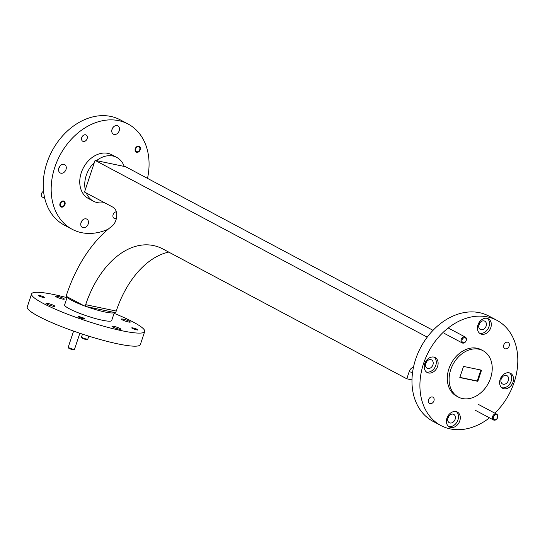 <?xml version="1.0" encoding="UTF-8"?>
<svg xmlns="http://www.w3.org/2000/svg" width="545" height="545" viewBox="0 0 545 545"><rect width="100%" height="100%" fill="white"/><g stroke="black" fill="none" stroke-linecap="round" stroke-linejoin="round"><path stroke-width="0.82" d="M84.203 318.341A3.549 0.497 -161.6 0 1 84.87 318.9A3.549 0.497 -161.6 0 1 82.499 318.607A3.549 0.497 -161.6 0 1 78.814 317.217A3.549 0.497 -161.6 0 1 78.146 316.665A3.549 0.497 -161.6 0 1 80.517 316.958A3.549 0.497 -161.6 0 1 84.203 318.341M137.292 329.432A3.256 0.456 -161.6 0 1 137.905 329.943A3.256 0.456 -161.6 0 1 135.725 329.671A3.256 0.456 -161.6 0 1 132.346 328.397A3.256 0.456 -161.6 0 1 131.727 327.886A3.256 0.456 -161.6 0 1 133.906 328.158A3.256 0.456 -161.6 0 1 137.292 329.432M43.961 296.998A3.256 0.456 -161.6 0 1 44.574 297.509A3.256 0.456 -161.6 0 1 42.394 297.236A3.256 0.456 -161.6 0 1 39.015 295.962A3.256 0.456 -161.6 0 1 38.395 295.451A3.256 0.456 -161.6 0 1 40.575 295.724A3.256 0.456 -161.6 0 1 43.961 296.998M512.988 382.127A8.468 6.465 118 0 0 510.536 373.305A8.468 6.465 118 0 0 500.126 379.436A8.468 6.465 118 0 0 502.579 388.258A8.468 6.465 118 0 0 512.988 382.127M501.72 387.679A8.468 6.465 118 0 0 511.176 381.159A8.468 6.465 118 0 0 509.575 372.916M437.601 366.376A8.468 6.465 118 0 0 435.142 357.561A8.468 6.465 118 0 0 424.732 363.692A8.468 6.465 118 0 0 427.185 372.507A8.468 6.465 118 0 0 437.601 366.376M426.333 371.928A8.468 6.465 118 0 0 435.782 365.409A8.468 6.465 118 0 0 434.188 357.173M490.8 327.634A8.468 6.465 118 0 0 488.347 318.811A8.468 6.465 118 0 0 477.938 324.943A8.468 6.465 118 0 0 480.39 333.765A8.468 6.465 118 0 0 490.8 327.634M479.532 333.186A8.468 6.465 118 0 0 488.988 326.666A8.468 6.465 118 0 0 487.387 318.423M459.782 420.869A8.468 6.465 118 0 0 457.33 412.054A8.468 6.465 118 0 0 446.92 418.185A8.468 6.465 118 0 0 449.373 427.001A8.468 6.465 118 0 0 459.782 420.869M448.515 426.428A8.468 6.465 118 0 0 457.97 419.902A8.468 6.465 118 0 0 456.369 411.666M433.936 400.868A3.549 2.705 118 0 0 432.907 397.176A3.549 2.705 118 0 0 428.547 399.744A3.549 2.705 118 0 0 429.576 403.436A3.549 2.705 118 0 0 433.936 400.868M509.173 346.075A3.549 2.705 118 0 0 508.151 342.376A3.549 2.705 118 0 0 503.791 344.944A3.549 2.705 118 0 0 504.813 348.637A3.549 2.705 118 0 0 509.173 346.075M450.722 369.701A26.255 20.042 118 0 0 458.331 397.046A26.255 20.042 118 0 0 490.616 378.032A26.255 20.042 118 0 0 483.006 350.694A26.255 20.042 118 0 0 450.722 369.701M483.006 350.694L481.194 349.727A26.255 20.042 118 0 0 448.917 368.74A26.255 20.042 118 0 0 456.526 396.086L458.331 397.046M494.846 413.171A59.596 45.494 118 0 0 514.133 382.365A59.596 45.494 118 0 0 496.863 320.297A59.596 45.494 118 0 0 423.588 363.454A59.596 45.494 118 0 0 440.857 425.516A59.596 45.494 118 0 0 489.505 417.824M496.863 320.297L488.926 316.073A59.596 45.494 118 0 0 415.651 359.223A59.596 45.494 118 0 0 432.921 421.292L440.857 425.516M60.025 203.537A3.256 2.487 -62 0 1 64.024 201.18A3.256 2.487 -62 0 1 64.971 204.566A3.256 2.487 -62 0 1 60.965 206.923A3.256 2.487 -62 0 1 60.025 203.537M135.262 148.737A3.256 2.487 -62 0 1 139.268 146.38A3.256 2.487 -62 0 1 140.208 149.773A3.256 2.487 -62 0 1 136.209 152.13A3.256 2.487 -62 0 1 135.262 148.737M116.412 218.252A3.549 2.705 -62 0 1 114.137 218.313A3.549 2.705 -62 0 1 113.108 214.621A3.549 2.705 -62 0 1 116.296 211.814M81.736 137.558A3.549 2.705 -62 0 1 86.096 134.99A3.549 2.705 -62 0 1 87.125 138.682A3.549 2.705 -62 0 1 82.758 141.25A3.549 2.705 -62 0 1 81.736 137.558M114.075 313.321A59.596 8.352 -161.6 0 1 133.423 322.156A59.596 8.352 -161.6 0 1 144.704 331.51L140.351 344.59A59.596 8.352 -161.6 0 1 100.464 339.596A59.596 8.352 -161.6 0 1 38.525 316.318A59.596 8.352 -161.6 0 1 27.25 306.964L31.603 293.884A59.596 8.352 -161.6 0 1 67.021 297.665M144.704 331.51A59.596 8.352 -161.6 0 1 104.81 326.523A59.596 8.352 -161.6 0 1 42.878 303.245A59.596 8.352 -161.6 0 1 31.603 293.884M114.368 312.455L111.684 320.528A24.797 3.474 -161.6 0 1 95.082 318.45A24.797 3.474 -161.6 0 1 69.317 308.763A24.797 3.474 -161.6 0 1 64.623 304.873L67.287 296.855M86.451 306.624L114.341 312.449A24.797 3.474 -161.6 0 1 86.451 306.624L83.882 305.691A24.797 3.474 -161.6 0 1 72.049 300.54A24.797 3.474 -161.6 0 1 67.335 296.882L66.102 296.228L66.66 294.552A120.861 76.225 -78.2 0 1 111.97 226.168A10.416 6.574 -78.2 0 0 115.881 220.275A10.416 6.574 -78.2 0 0 113.197 207.325L84.523 192.065L85.293 189.742A24.797 18.925 -62 0 1 86.267 175.374A24.797 18.925 -62 0 1 94.36 162.492L95.075 160.346L125.629 166.729L433.023 330.331M108.142 229.227A59.596 45.494 -62 0 1 72.117 229.261L64.174 225.037A59.596 45.494 -62 0 1 46.904 162.969A59.596 45.494 -62 0 1 120.179 119.818L128.116 124.042A59.596 45.494 -62 0 1 147.511 178.372M72.117 229.261A59.596 45.494 -62 0 1 54.841 167.199A59.596 45.494 -62 0 1 128.116 124.042M104.231 202.556A24.797 18.925 -62 0 1 93.454 201.2L88.467 198.543A24.797 18.925 -62 0 1 81.28 172.717A24.797 18.925 -62 0 1 111.766 154.76L116.759 157.416A24.797 18.925 -62 0 1 124.219 166.436M93.454 201.2A24.797 18.925 -62 0 1 86.314 193.019M80.96 222.742A4.707 3.597 118 0 0 82.063 220.759A4.707 3.597 118 0 0 82.132 220.548M81.028 222.523A4.707 3.597 -62 0 1 86.819 219.117A4.707 3.597 -62 0 1 88.188 224.022A4.707 3.597 -62 0 1 82.397 227.428A4.707 3.597 -62 0 1 81.028 222.523M111.977 129.499A4.707 3.597 118 0 0 113.081 127.523A4.707 3.597 118 0 0 113.149 127.305M112.045 129.288A4.707 3.597 -62 0 1 117.836 125.875A4.707 3.597 -62 0 1 119.205 130.78A4.707 3.597 -62 0 1 113.414 134.193A4.707 3.597 -62 0 1 112.045 129.288M58.771 168.248A4.707 3.597 118 0 0 59.875 166.266A4.707 3.597 118 0 0 59.943 166.055M58.84 168.03A4.707 3.597 -62 0 1 64.637 164.624A4.707 3.597 -62 0 1 65.999 169.529A4.707 3.597 -62 0 1 60.209 172.935A4.707 3.597 -62 0 1 58.84 168.03M447.956 417.811A4.707 3.597 -62 0 1 453.747 414.404A4.707 3.597 -62 0 1 455.116 419.309A4.707 3.597 -62 0 1 449.325 422.722A4.707 3.597 -62 0 1 447.956 417.811M447.888 418.029A4.707 3.597 118 0 0 448.991 416.053A4.707 3.597 118 0 0 449.06 415.835M478.973 324.575A4.707 3.597 -62 0 1 484.764 321.162A4.707 3.597 -62 0 1 486.133 326.067A4.707 3.597 -62 0 1 480.343 329.48A4.707 3.597 -62 0 1 478.973 324.575M478.905 324.793A4.707 3.597 118 0 0 480.009 322.81A4.707 3.597 118 0 0 480.077 322.592M425.774 363.317A4.707 3.597 -62 0 1 431.565 359.911A4.707 3.597 -62 0 1 432.928 364.816A4.707 3.597 -62 0 1 427.137 368.229A4.707 3.597 -62 0 1 425.774 363.317M425.706 363.535A4.707 3.597 118 0 0 426.803 361.56A4.707 3.597 118 0 0 426.871 361.342M501.162 379.068A4.707 3.597 -62 0 1 506.952 375.655A4.707 3.597 -62 0 1 508.322 380.56A4.707 3.597 -62 0 1 502.524 383.973A4.707 3.597 -62 0 1 501.162 379.068M501.093 379.286A4.707 3.597 118 0 0 502.197 377.304A4.707 3.597 118 0 0 502.265 377.086M120.029 328.506A4.707 0.661 -161.6 0 1 120.922 329.248A4.707 0.661 -161.6 0 1 117.768 328.853A4.707 0.661 -161.6 0 1 112.87 327.014A4.707 0.661 -161.6 0 1 111.984 326.271A4.707 0.661 -161.6 0 1 115.131 326.666A4.707 0.661 -161.6 0 1 120.029 328.506M129.424 321.318A4.707 0.661 -161.6 0 1 130.316 322.061A4.707 0.661 -161.6 0 1 127.162 321.666A4.707 0.661 -161.6 0 1 122.271 319.826A4.707 0.661 -161.6 0 1 121.378 319.084A4.707 0.661 -161.6 0 1 124.533 319.479A4.707 0.661 -161.6 0 1 129.424 321.318M63.431 298.387A4.707 0.661 -161.6 0 1 64.324 299.123A4.707 0.661 -161.6 0 1 61.169 298.728A4.707 0.661 -161.6 0 1 56.271 296.889A4.707 0.661 -161.6 0 1 55.386 296.153A4.707 0.661 -161.6 0 1 58.533 296.548A4.707 0.661 -161.6 0 1 63.431 298.387M54.037 305.575A4.707 0.661 -161.6 0 1 54.929 306.31A4.707 0.661 -161.6 0 1 51.775 305.915A4.707 0.661 -161.6 0 1 46.877 304.076A4.707 0.661 -161.6 0 1 45.984 303.34A4.707 0.661 -161.6 0 1 49.139 303.735A4.707 0.661 -161.6 0 1 54.037 305.575M114.341 312.449L115.676 312.728L116.228 311.052A87.52 55.195 -78.2 0 1 168.732 252.09M427.239 337.137L95.075 160.346M85.115 306.345L85.674 304.675L116.228 311.052M413.417 367.48A6.254 3.944 -78.2 0 0 409.152 371.751L406.802 378.802L162.941 249.011A87.52 55.195 -78.2 0 0 153.479 245.563A87.52 55.195 -78.2 0 0 85.674 304.675M406.802 378.802L411.979 379.879M85.293 189.742L94.36 162.492M83.882 305.691L67.335 296.882M96.485 160.646A24.797 18.925 -62 0 1 116.759 157.416M463.516 366.417L459.81 377.556L477.822 381.323L481.528 370.178L463.516 366.417M459.871 377.372L477.216 380.996L480.86 370.041M477.216 380.996L477.822 381.323M60.345 204.961A2.643 2.023 118 0 0 62.811 206.405A2.643 2.023 118 0 0 64.644 203.142A2.643 2.023 118 0 0 62.178 201.698A2.643 2.023 118 0 0 60.345 204.961M43.552 191.295A3.311 2.527 118 0 0 41.318 195.348A3.311 2.527 118 0 0 42.456 197.133L44.758 198.36M135.589 150.161A2.643 2.023 118 0 0 138.055 151.605A2.643 2.023 118 0 0 139.888 148.342A2.643 2.023 118 0 0 137.422 146.905A2.643 2.023 118 0 0 135.589 150.161M462.794 338.561A2.643 2.023 118 0 0 462.364 342.117A2.643 2.023 118 0 0 465.41 341.824A2.643 2.023 118 0 0 465.839 338.268A2.643 2.023 118 0 0 462.794 338.561M465.355 342.028A3.311 2.527 -62 0 1 462.167 342.907A3.311 2.527 -62 0 1 462.092 337.954A3.311 2.527 -62 0 1 465.28 337.069A3.311 2.527 -62 0 1 465.355 342.028M494.172 415.624A2.643 2.023 118 0 0 493.736 419.18A2.643 2.023 118 0 0 496.781 418.887A2.643 2.023 118 0 0 497.217 415.331A2.643 2.023 118 0 0 494.172 415.624M496.733 419.091A3.311 2.527 -62 0 1 493.545 419.977A3.311 2.527 -62 0 1 493.47 415.018A3.311 2.527 -62 0 1 496.652 414.132A3.311 2.527 -62 0 1 496.733 419.091M74.461 349.338L73.636 349.74A2.643 0.368 -161.6 0 1 71.068 349.222A2.643 0.368 -161.6 0 1 68.67 348.091A2.643 0.368 -161.6 0 1 68.663 348.085A2.643 0.368 -161.6 0 1 68.663 348.078L68.248 347.267A3.311 0.463 18.4 0 0 68.254 347.274A3.311 0.463 18.4 0 0 71.252 348.684A3.311 0.463 18.4 0 0 74.461 349.338A3.311 0.463 18.4 0 0 74.515 349.284L79.849 333.261M84.005 318.553A2.643 0.368 18.4 0 0 81.607 317.422A2.643 0.368 18.4 0 0 79.039 316.904A2.643 0.368 18.4 0 0 79.011 317.013A2.643 0.368 18.4 0 0 81.764 318.253A2.643 0.368 18.4 0 0 84.012 318.559A2.643 0.368 18.4 0 0 84.005 318.553L84.223 318.975M81.587 336.974A3.311 0.463 18.4 0 0 81.525 337.028A3.311 0.463 18.4 0 0 81.532 337.103A3.311 0.463 18.4 0 0 84.536 338.52A3.311 0.463 18.4 0 0 87.752 339.167L86.927 339.576A2.643 0.368 -161.6 0 1 84.352 339.051A2.643 0.368 -161.6 0 1 81.954 337.927A2.643 0.368 -161.6 0 1 81.954 337.92A2.643 0.368 -161.6 0 1 81.954 337.914M81.532 337.103A3.311 0.463 18.4 0 0 81.539 337.11L81.954 337.92M87.752 339.167A3.311 0.463 18.4 0 0 87.799 339.119L88.787 336.156M409.152 371.751L412.565 372.467M444.059 333.267L462.167 342.907M448.215 327.988L465.28 337.069M475.431 410.337L493.545 419.977M478.544 404.492L496.652 414.132M79.039 316.904L78.616 317.108M68.234 347.199L73.589 331.101M81.525 337.028L82.486 334.139"/></g></svg>
